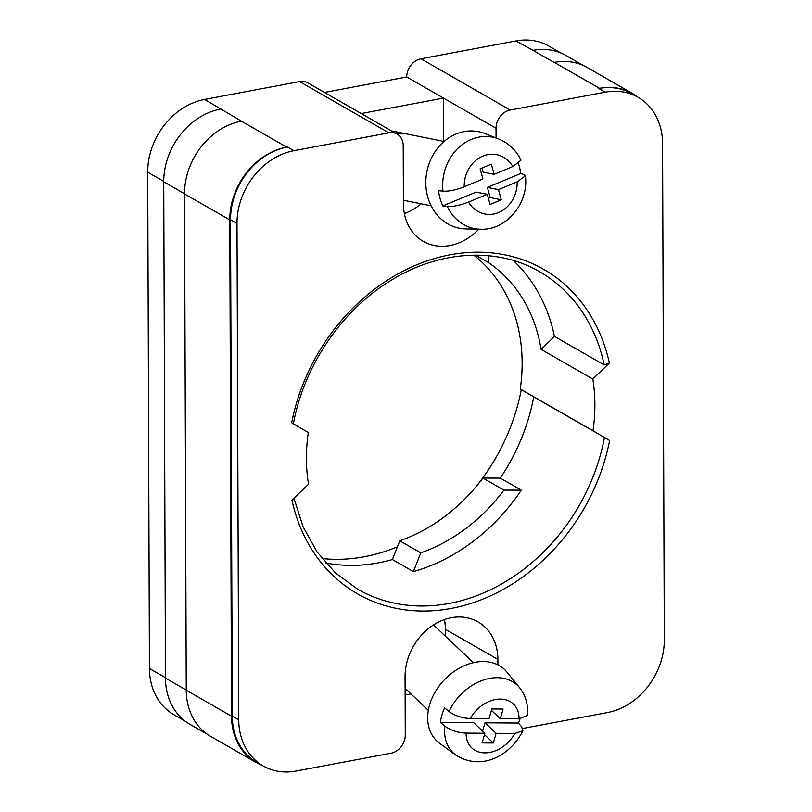 <?xml version="1.0" encoding="UTF-8"?>
<svg xmlns="http://www.w3.org/2000/svg" width="812" height="812" viewBox="0 0 812 812"><rect width="100%" height="100%" fill="white"/><g stroke="black" fill="none" stroke-linecap="round" stroke-linejoin="round"><path stroke-width="1.22" d="M521.294 389.608A185.085 152.351 -60.2 0 1 475.781 487.048M397.413 546.811A185.085 152.351 -60.2 0 1 322.029 558.524M609.365 363.065A187.054 153.975 -60.2 0 0 450.031 254.816A187.054 153.975 -60.2 0 0 291.67 422.758L308.306 432.502A165.729 136.416 119.8 0 0 306.418 458.719A165.729 136.416 119.8 0 0 308.489 484.206L291.934 500.172A187.054 153.975 -60.2 0 0 451.269 608.421A187.054 153.975 -60.2 0 0 609.629 440.48L592.993 430.746A165.729 136.416 119.8 0 0 592.811 379.042L609.365 363.065L604.189 364.953L554.484 336.432A182.954 150.596 119.8 0 0 513.235 260.469M404.63 133.879L397.19 133.868M444.428 619.576A53.328 43.899 119.8 0 1 445.362 629.27L497.888 659.415A53.328 43.899 119.8 0 0 478.014 621.88A53.328 43.899 119.8 0 0 429.924 627.422A53.328 43.899 119.8 0 0 405.066 676.853L405.269 735.012A16.413 13.51 119.8 0 1 391.039 753.211L296.075 771.055A65.63 54.028 119.8 0 1 263.19 765.939L256.724 762.235A65.63 54.028 119.8 0 1 232.273 716.042L230.537 219.747A65.63 54.028 119.8 0 1 287.448 146.982L286.677 147.124A65.63 54.028 119.8 0 0 229.776 219.89L184.517 193.926L186.252 690.21A65.63 54.028 119.8 0 0 210.704 736.403L255.963 762.377A65.63 54.028 119.8 0 0 262.022 765.269M497.888 659.415L497.908 664.896M496.061 137.939L496.03 128.225A16.413 13.51 119.8 0 1 510.261 110.036L605.224 92.192A65.63 54.028 119.8 0 1 638.11 97.308A65.63 54.028 119.8 0 1 662.562 143.501L664.297 639.785A65.63 54.028 119.8 0 1 607.386 712.56L522.806 728.445M263.19 765.939A65.63 54.028 119.8 0 1 238.738 719.747L237.002 223.462A65.63 54.028 119.8 0 1 293.914 150.687L388.877 132.843A16.413 13.51 119.8 0 1 397.098 134.122A16.413 13.51 119.8 0 1 403.209 145.673L403.412 203.832A53.328 43.899 119.8 0 0 423.285 241.357A53.328 43.899 119.8 0 0 478.796 229.187M410.943 693.935L405.127 695.031M361.238 113.548L443.504 98.09L406.731 76.988L324.465 92.446M583.909 65.792L565.913 55.46A65.63 54.028 119.8 0 0 533.027 50.354L515.924 40.945A65.63 54.028 -60.2 0 1 548.811 46.061L560.859 52.973M185.217 721.198L173.89 714.692A65.63 54.028 -60.2 0 1 149.438 668.499L147.703 172.215A65.63 54.028 -60.2 0 1 204.614 99.44L299.577 81.596A16.413 13.51 -60.2 0 1 307.799 82.875L397.098 134.122M406.731 76.988A16.413 13.51 -60.2 0 1 420.961 58.789L515.924 40.945M255.963 762.377A65.63 54.028 119.8 0 1 231.511 716.184L229.776 219.89M637.968 97.227A65.63 54.028 119.8 0 0 632.406 93.451A65.63 54.028 119.8 0 0 599.52 88.335L554.271 62.372A65.63 54.028 119.8 0 0 554.038 62.412L554.271 62.372A65.63 54.028 119.8 0 1 587.157 67.477L632.406 93.451M638.11 97.308L631.645 93.593A65.63 54.028 119.8 0 0 598.759 88.488L599.52 88.335M592.811 379.042L541.096 349.363A165.729 136.416 119.8 0 0 488.296 262.489L488.804 255.75M541.096 349.363L554.484 336.432M413.409 571.607L420.799 552.85A165.729 136.416 119.8 0 0 503.917 490.113L521.294 490.174A182.954 150.596 -60.2 0 1 413.409 571.607L392.399 559.549A182.954 150.596 119.8 0 1 325.724 562.949M241.651 121.11A65.63 54.028 119.8 0 0 241.428 121.15L204.614 99.44M186.252 690.038L165.465 678.111A65.63 54.028 119.8 0 0 189.917 724.304L207.608 734.454M165.465 678.111L163.74 181.817A65.63 54.028 119.8 0 1 220.641 109.052M420.799 552.85L399.788 540.802L392.399 559.549M399.788 540.802A165.729 136.416 119.8 0 0 482.907 478.055L500.283 478.116A182.954 150.596 119.8 0 0 533.728 396.895L520.259 389.009A165.729 136.416 119.8 0 0 473.772 255.151M488.296 262.489L475.487 255.13M592.993 430.746L520.259 389.009M293.944 498.243L303.049 526.694L317.025 551.856L335.407 572.896L357.564 589.147A182.954 150.596 119.8 0 0 604.443 437.465L533.728 396.895M604.443 437.465L609.629 440.48M521.294 490.174L500.283 478.116M503.917 490.113L482.907 478.055M286.677 147.124L241.428 121.15A65.63 54.028 119.8 0 0 184.517 193.926M404.346 213.526A53.328 43.899 119.8 0 0 421.184 203.812M443.656 141.379L443.504 98.09L496.03 128.225M445.362 629.27L445.382 636.172M519.67 687.774C525.831 695.691 528.358 704.907 527.262 715.433L519.051 718.864L500.304 718.732L503.085 709.038L491.849 708.957L489.068 718.64L470.321 718.508C462.069 718.133 454.974 715.808 449.046 711.545A46.588 34.743 -46.6 0 1 483.373 680.04A46.588 34.743 -46.6 0 1 519.67 687.774L507.023 672.194A49.227 36.713 133.4 0 0 464.87 665.464A49.227 36.713 133.4 0 0 429.548 705.019A49.227 36.713 133.4 0 0 439.698 743.386L455.958 755.15A46.588 34.743 -46.6 0 1 444.864 726.131C450.802 730.404 457.887 732.728 466.139 733.094L484.876 733.236L482.105 742.919L493.341 743L496.122 733.317L514.859 733.459L522.867 730.78L521.629 726.699L518.36 723.045A47.289 35.261 -46.6 0 0 520.056 718.853M444.864 726.131L440.398 722.467A47.289 35.261 -46.6 0 1 441.89 715.169A47.289 35.261 -46.6 0 1 444.58 707.881L449.046 711.545M491.443 710.348L500.304 718.732M482.612 731.094L484.997 722.802L518.36 723.045M484.997 722.802L496.122 733.317M484.48 734.627L493.341 743M440.398 722.467L473.761 722.721L484.876 733.236M520.675 173.535L487.362 187.399L498.456 189.632L517.173 181.847L525.384 175.828L523.943 174.56L520.675 173.535A47.289 41.158 101.4 0 0 519.132 165.638A47.289 41.158 101.4 0 0 518.523 163.638M447.29 206.471L442.834 205.933L476.147 192.068L487.241 194.301L468.514 202.097C460.272 205.324 453.197 206.776 447.29 206.471A46.588 40.549 101.4 0 0 480.542 229.228L465.824 228.923A49.227 42.843 -78.6 0 1 427.772 197.062A49.227 42.843 -78.6 0 1 439.657 145.795A49.227 42.843 -78.6 0 1 484.997 133.564L498.69 138.974A46.588 40.549 101.4 0 0 442.997 191.165C448.914 191.48 455.999 190.018 464.231 186.79L482.947 179.005L480.095 168.845L491.321 164.176L494.163 174.336L512.88 166.541L521.01 160.197C516.107 150.169 508.667 143.095 498.69 138.974M442.997 191.165L438.541 190.637A47.289 41.158 101.4 0 0 440.084 198.534A47.289 41.158 101.4 0 0 442.834 205.933M498.456 189.632L501.308 199.793L490.083 204.462L487.241 194.301M487.362 187.399L490.215 197.56L501.308 199.793M490.215 197.56L488.367 198.331M481.942 168.074L483.069 172.103L494.163 174.336M510.261 110.036L420.961 58.789M605.224 92.192L598.759 88.488M554.038 62.412L533.027 50.354M388.877 132.843L299.577 81.596M293.914 150.687L287.448 146.982M163.74 181.411L147.703 172.215M165.465 677.695L149.438 668.499M184.517 193.743L163.74 181.817M604.189 364.953A182.954 150.596 119.8 0 0 539.686 271.776C497.726 247.183 440.632 250.045 392.206 279.653C342.583 309.047 303.992 365.309 293.406 423.783M231.511 716.184L186.252 690.21M238.738 719.747L232.273 716.042M237.002 223.462L230.537 219.747M519.051 718.864A30.247 22.553 133.4 0 0 500.304 699.091A30.247 22.553 133.4 0 0 470.321 718.508M466.139 733.094A30.247 22.553 133.4 0 0 484.876 752.866A30.247 22.553 133.4 0 0 514.859 733.459M517.173 181.847A30.247 26.319 -78.6 0 1 498.609 212.521A30.247 26.319 -78.6 0 1 468.514 202.097M464.231 186.79A30.247 26.319 -78.6 0 1 482.795 156.117A30.247 26.319 -78.6 0 1 512.88 166.541M433.506 624.935L473.416 662.683M405.107 688.414L428.32 710.368M522.867 730.78C511.154 754.297 482.632 771.897 455.958 755.15M391.465 130.884L444.073 141.471M480.542 229.228C506.627 230.496 529.048 202.807 525.394 175.828M403.402 200.239L431.142 205.812"/></g></svg>
